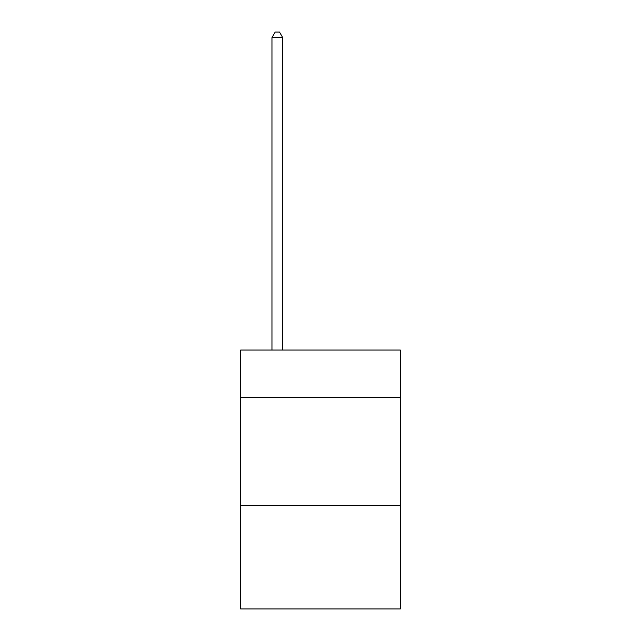 <?xml version="1.0" encoding="UTF-8"?>
<svg xmlns="http://www.w3.org/2000/svg" width="641" height="641" viewBox="0 0 641 641"><rect width="100%" height="100%" fill="white"/><g stroke="black" fill="none" stroke-linecap="round" stroke-linejoin="round"><path stroke-width="0.96" d="M400.329 397.524L400.329 350.058L240.671 350.058L240.671 397.524L400.329 397.524L400.329 608.95L240.671 608.95L240.671 397.524M400.329 505.396L240.671 505.396M282.745 350.058L282.745 37.659L271.96 37.659L271.96 350.058M271.96 37.659L275.197 32.05L279.508 32.05L282.745 37.659"/></g></svg>
